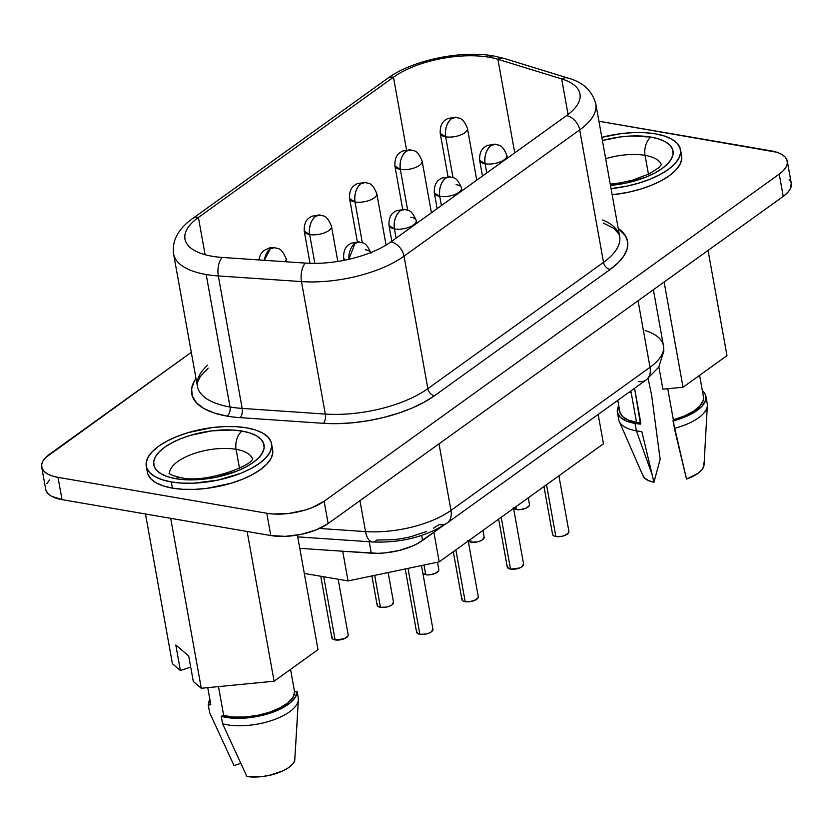 <?xml version="1.0" encoding="UTF-8"?>
<svg xmlns="http://www.w3.org/2000/svg" width="833" height="833" viewBox="0 0 833 833"><rect width="100%" height="100%" fill="white"/><g stroke="black" fill="none" stroke-linecap="round" stroke-linejoin="round"><path stroke-width="1.25" d="M661.277 164.59A42.191 17.566 169.8 0 0 645.044 155.355A42.191 17.566 169.8 0 0 605.674 158.728A42.191 17.566 169.8 0 1 645.044 155.355A13.838 8.268 -80.2 0 1 651 137.091L658.997 139.038L665.411 141.818L670.003 145.338L672.595 149.451L673.074 154.011L671.44 158.832L667.743 163.737L662.131 168.526L654.811 173.025L646.075 177.065L625.729 183.135L610.474 185.426A56.03 23.324 -10.2 0 0 669.045 162.289A56.03 23.324 -10.2 0 0 651 137.091A13.838 8.268 99.8 0 0 645.044 155.355L648.449 174.264L645.044 155.355A42.191 17.566 169.8 0 1 661.371 164.84M655.498 133.853A63.641 26.489 169.8 0 1 680.488 149.638A63.641 26.489 169.8 0 1 611.047 188.602L626.801 186.155L638.755 183.135L649.907 179.251L659.83 174.67L668.139 169.557L674.522 164.111L678.718 158.551L680.582 153.074L680.03 147.899L677.094 143.224L671.877 139.226L664.578 136.06L655.498 133.853L644.961 132.686L633.392 132.603L621.22 133.613L601.822 137.33A63.641 26.489 169.8 0 1 655.498 133.853M681.581 155.719L681.696 159.259L679.832 164.736L675.636 170.307L669.253 175.753L660.944 180.865L651.021 185.447L639.869 189.32L627.915 192.35L612.161 194.797A63.641 26.489 -10.2 0 0 681.602 155.833L680.488 149.638M169.547 472.457A42.191 17.566 169.8 0 1 193.495 453.746A42.191 17.566 169.8 0 1 236.093 449.32L239.488 468.229L236.093 449.32A42.191 17.566 169.8 0 1 252.42 458.816M242.039 431.067A56.03 23.324 -10.2 0 0 164.632 447.269A56.03 23.324 -10.2 0 0 175.763 478.704A13.838 8.268 -80.2 0 1 180.428 477.465A13.838 8.268 99.8 0 0 175.763 478.704L185.041 479.735L205.949 478.923L216.778 477.111L237.124 471.03L245.86 467.001L253.18 462.492L258.792 457.702L262.489 452.798L264.123 447.977L263.644 443.427L261.052 439.303L256.46 435.784L250.046 433.004L242.039 431.067L232.771 430.036L211.863 430.848L190.507 435.315L180.688 438.731L171.952 442.771L164.632 447.269L159.02 452.059L155.323 456.963L153.689 461.784L154.167 466.345L156.76 470.458L161.352 473.977L167.766 476.757L175.763 478.704A56.03 23.324 -10.2 0 0 253.18 462.492A56.03 23.324 -10.2 0 0 242.039 431.067A13.838 8.268 99.8 0 0 236.093 449.32A13.838 8.268 -80.2 0 1 242.039 431.067M171.265 481.943A63.641 26.489 169.8 0 1 146.275 466.157A63.641 26.489 169.8 0 1 178.71 435.815A63.641 26.489 169.8 0 1 246.547 427.829L255.627 430.036L262.926 433.191L268.132 437.19L271.079 441.865L271.62 447.04L269.767 452.517L265.56 458.088L259.188 463.533L250.879 468.646L240.956 473.227L217.85 480.131L193.371 483.192L181.802 483.109L171.265 481.943L162.185 479.735L154.886 476.57L149.669 472.571L146.733 467.896L146.181 462.721L148.045 457.244L152.241 451.684L158.624 446.238L166.933 441.126L176.856 436.544L188.008 432.66L212.269 427.579L224.441 426.579L236.01 426.663L246.547 427.829A63.641 26.489 169.8 0 1 271.537 443.614A63.641 26.489 169.8 0 1 239.102 473.956A63.641 26.489 169.8 0 1 171.265 481.943L172.379 488.128L171.265 481.943M146.275 466.157L147.389 472.342A63.641 26.489 -10.2 0 0 172.379 488.128L182.916 489.294L194.485 489.377L206.657 488.377L230.918 483.296L242.07 479.412L251.993 474.831L260.302 469.718L266.675 464.273L270.881 458.712L272.735 453.235L272.63 449.695M491.033 145.504L495.604 144.255A13.838 8.268 99.8 0 0 491.033 145.504A13.838 8.268 99.8 0 0 485.077 163.768C484.212 155.906 486.201 149.815 491.033 145.504M482.474 176.055L479.652 160.342L485.077 163.768A13.838 5.758 169.8 0 1 479.652 160.342C479.183 148.555 485.223 146.858 487.305 145.4L495.604 144.255C498.144 145.973 501.508 142.505 506.881 155.438L506.881 155.438A13.838 5.758 169.8 0 1 499.831 162.039A13.838 5.758 169.8 0 1 485.077 163.768L486.743 172.983L485.077 163.768A13.838 5.758 -10.2 0 0 499.831 162.039A13.838 5.758 -10.2 0 0 506.881 155.438L507.37 158.155M355.045 243.267L359.617 242.007A13.838 8.268 99.8 0 0 355.045 243.267A13.838 8.268 99.8 0 0 348.829 259.313L355.045 243.267M344.06 260.333L343.654 258.095L345.133 260.115A13.838 5.758 169.8 0 1 343.654 258.095C343.196 246.308 349.235 244.621 351.318 243.153L359.617 242.007C362.147 243.725 365.52 240.258 370.893 253.19M400.371 210.676L404.953 209.427A13.838 8.268 99.8 0 0 400.371 210.676A13.838 8.268 99.8 0 0 394.425 228.94C393.551 221.068 395.54 214.987 400.371 210.676M391.812 241.226L388.99 225.514L394.425 228.94A13.838 5.758 169.8 0 1 388.99 225.514C388.522 213.727 394.561 212.03 396.643 210.572L404.953 209.427C407.483 211.145 410.846 207.677 416.219 220.61A13.838 5.758 169.8 0 1 409.17 227.201A13.838 5.758 169.8 0 1 394.425 228.94L396.081 238.155L394.425 228.94A13.838 5.758 -10.2 0 0 409.17 227.201A13.838 5.758 -10.2 0 0 416.219 220.61A13.838 5.758 169.8 0 0 410.784 217.174M543.97 486.555L552.591 534.484A8.299 3.457 -10.2 0 0 555.85 536.535L546.521 484.712L555.85 536.535L553.716 535.838L552.654 534.703L552.82 533.318M405.213 568.97L416.594 632.237A8.299 3.457 -10.2 0 0 419.863 634.298L408.003 568.387L419.863 634.298L416.656 632.466L416.833 631.07M453.308 551.717L461.93 599.645A8.299 3.457 -10.2 0 0 465.189 601.707L455.859 549.884L465.189 601.707L463.054 601.01L461.992 599.875L462.159 598.49M451.611 118.536L456.182 117.286A13.838 8.268 99.8 0 0 451.611 118.536A13.838 8.268 99.8 0 0 445.655 136.799C444.791 128.928 446.78 122.847 451.611 118.536M448.008 176.638L440.22 133.374L445.655 136.799A13.838 5.758 169.8 0 1 440.22 133.374A13.838 5.758 169.8 0 1 440.22 133.363C439.762 121.587 445.801 119.89 447.883 118.432L456.182 117.286C458.723 119.004 462.086 115.537 467.459 128.469L467.459 128.469A13.838 5.758 169.8 0 1 460.41 135.061A13.838 5.758 169.8 0 1 445.655 136.799L452.996 177.596L445.655 136.799A13.838 5.758 -10.2 0 0 460.41 135.061A13.838 5.758 -10.2 0 0 467.459 128.469L476.757 180.167M406.285 151.127L410.856 149.867A13.838 8.268 99.8 0 0 406.285 151.127A13.838 8.268 99.8 0 0 400.329 169.391C399.465 161.519 401.444 155.427 406.285 151.127M402.683 209.229L394.894 165.954L400.329 169.391A13.838 5.758 169.8 0 1 394.894 165.954L394.894 165.954C394.436 154.167 400.475 152.481 402.558 151.012L410.856 149.867C413.387 151.585 416.75 148.118 422.123 161.05L422.123 161.05A13.838 5.758 169.8 0 1 415.073 167.652A13.838 5.758 169.8 0 1 400.329 169.391L407.67 210.187L400.329 169.391A13.838 5.758 -10.2 0 0 415.073 167.652A13.838 5.758 -10.2 0 0 422.123 161.05L431.432 212.748M270.288 248.88L274.869 247.62A13.838 8.268 99.8 0 0 270.288 248.88A13.838 8.268 99.8 0 0 264.3 260.302L270.288 248.88M315.624 216.299L320.195 215.039A13.838 8.268 99.8 0 0 315.624 216.299A13.838 8.268 99.8 0 0 309.668 234.552C308.804 226.691 310.782 220.599 315.624 216.299M310.032 263.322L304.232 231.126L309.668 234.552A13.838 5.758 169.8 0 1 304.232 231.126L304.232 231.126C303.774 219.339 309.814 217.642 311.896 216.184L320.195 215.039C322.725 216.757 326.088 213.29 331.472 226.222A13.838 5.758 169.8 0 1 331.472 226.222A13.838 5.758 169.8 0 1 324.412 232.823A13.838 5.758 169.8 0 1 309.668 234.552L314.853 263.374L309.668 234.552A13.838 5.758 -10.2 0 0 324.412 232.823A13.838 5.758 -10.2 0 0 331.472 226.222L337.802 261.437M513.628 508.359A8.299 3.457 -10.2 0 0 516.429 509.567L515.908 506.714L516.429 509.567L513.222 507.734M468.292 540.95A8.299 3.457 -10.2 0 0 471.093 542.158L470.583 539.305L471.093 542.158L467.896 540.325M320.757 576.249L331.846 637.849A8.299 3.457 -10.2 0 0 335.105 639.911L323.745 576.759L335.105 639.911L332.971 639.213L331.909 638.078L332.075 636.683M371.903 575.947L377.172 605.268A8.299 3.457 -10.2 0 0 380.431 607.319L374.683 575.364L380.431 607.319L378.297 606.622L377.234 605.487L377.411 604.102M445.707 178.095L450.278 176.835A13.838 8.268 99.8 0 0 445.707 178.095A13.838 8.268 99.8 0 0 439.751 196.359C438.887 188.487 440.865 182.396 445.707 178.095M437.148 208.635L434.316 192.923L439.751 196.359A13.838 5.758 169.8 0 1 434.316 192.923L434.316 192.923C433.858 181.136 439.897 179.449 441.979 177.991L450.278 176.835C452.808 178.554 456.172 175.086 461.544 188.029A13.838 5.758 169.8 0 1 454.495 194.62A13.838 5.758 169.8 0 1 439.751 196.359L441.407 205.574L439.751 196.359A13.838 5.758 -10.2 0 0 454.495 194.62A13.838 5.758 -10.2 0 0 461.544 188.029A13.838 5.758 169.8 0 0 456.12 184.593M360.949 183.708L365.52 182.458A13.838 8.268 99.8 0 0 360.949 183.708A13.838 8.268 99.8 0 0 354.993 201.971C354.129 194.099 356.118 188.019 360.949 183.708M357.347 241.809L349.568 198.535L354.993 201.971A13.838 5.758 169.8 0 1 349.568 198.535C349.1 186.748 355.139 185.061 357.222 183.604L365.52 182.458C368.061 184.176 371.424 180.699 376.797 193.641L376.797 193.641A13.838 5.758 169.8 0 1 369.748 200.232A13.838 5.758 169.8 0 1 354.993 201.971L362.334 242.767L354.993 201.971A13.838 5.758 -10.2 0 0 369.748 200.232A13.838 5.758 -10.2 0 0 376.797 193.641L386.054 245.069M498.634 519.136L507.255 567.065A8.299 3.457 -10.2 0 0 510.514 569.126L501.195 517.293L510.514 569.126L507.318 567.294L507.495 565.899M422.893 573.448A8.299 3.457 -10.2 0 0 425.767 574.739L424.018 565.034L425.767 574.739L422.57 572.906M207.656 365.146A83.008 34.559 -10.2 0 0 197.442 386.512A83.008 34.559 -10.2 0 0 230.023 406.983A6.914 4.134 -80.2 0 1 227.045 416.115A89.922 37.433 169.8 0 1 195.984 378.411L194.235 381.222L191.611 388.959L192.381 396.279L196.536 402.88L203.908 408.524L214.206 412.991L227.045 416.115A89.922 37.433 -10.2 0 0 240.196 417.656L323.35 423.32L337.709 423.653L352.848 422.768L368.311 420.686L383.628 417.479L398.33 413.241L411.96 408.108L424.122 402.214L434.441 395.769L610.11 269.486L618.273 262.655L624.021 255.669L627.187 248.734L627.676 242.049L625.479 235.833L618.211 228.388A89.922 37.433 169.8 0 1 610.11 269.486L434.441 395.769A89.922 37.433 169.8 0 1 323.35 423.32A6.914 3.249 93.9 0 0 325.307 414.063L242.164 408.409L218.329 275.942A83.008 34.559 169.8 0 1 206.188 274.515L230.023 406.983A83.008 34.559 -10.2 0 0 242.164 408.409L218.329 275.942L301.473 281.596A83.008 34.559 -10.2 0 0 404.026 256.168A13.838 9.475 -125.7 0 0 390.864 241.903A69.17 28.791 169.8 0 1 305.409 263.103A13.838 6.497 93.9 0 0 301.473 281.596A13.838 6.497 -86.1 0 1 305.409 263.103L222.255 257.439A13.838 6.497 93.9 0 0 218.329 275.942A13.838 6.497 -86.1 0 1 222.255 257.439A69.17 28.791 169.8 0 1 212.144 256.252A69.17 28.791 169.8 0 1 184.978 239.092A69.17 28.791 169.8 0 1 198.4 217.444L205.105 254.7L198.4 217.444A13.838 9.475 -125.7 0 0 192.485 218.642M387.553 78.417A13.838 9.475 54.3 0 1 393.468 77.219A13.838 9.475 -125.7 0 0 387.626 78.364C412.304 60.122 461.107 50.011 493.605 55.957L504.194 58.445A13.838 9.788 107.1 0 0 497.905 59.289L561.671 78.896A69.17 28.791 169.8 0 1 566.544 115.62L390.864 241.903A69.17 28.791 169.8 0 1 305.409 263.103L222.255 257.439A69.17 28.791 169.8 0 1 212.144 256.252A69.17 28.791 169.8 0 1 198.4 217.444L393.468 77.219A69.17 28.791 169.8 0 1 489.033 57.217A13.838 8.268 -80.2 0 1 493.698 55.978A13.838 8.268 99.8 0 0 489.033 57.217A69.17 28.791 169.8 0 1 497.905 59.289A13.838 9.788 -72.9 0 1 504.267 58.466M648.105 378.494L651.614 395.081L660.142 459.275L653.967 482.234L652.135 474.675L636.391 430.848L635.058 423.424A44.961 18.722 169.8 0 1 617.399 412.273A44.961 18.722 169.8 0 1 618.763 405.786L617.451 412.522L620.252 417.26L626.281 420.988L635.058 423.424L636.391 430.848A44.961 18.722 169.8 0 1 619.283 421.477L643.066 475.924A31.123 12.953 -10.2 0 0 653.967 482.234L660.142 459.275L651.614 395.081L648.105 378.494M619.929 412.21L622.636 416.625L628.311 420.092L636.527 422.362L630.873 390.927L636.527 422.362A42.473 17.68 -10.2 0 0 640.806 422.935L640.483 424.101A44.961 18.722 169.8 0 1 635.058 423.424A44.961 18.722 169.8 0 0 640.483 424.101L634.569 388.272L640.806 422.935A42.473 17.68 -10.2 0 1 636.527 422.362A42.473 17.68 -10.2 0 1 619.846 411.825L617.784 400.34M617.399 412.273L618.732 419.697A44.961 18.722 -10.2 0 0 636.391 430.848L652.135 474.675L641.827 431.536A44.961 18.722 169.8 0 1 636.391 430.848A44.961 18.722 -10.2 0 0 641.827 431.536L653.967 482.234L648.626 480.641L644.857 478.319L642.878 475.424M630.706 391.052L630.362 392.343L628.676 392.51L630.362 392.343L630.706 391.052M190.715 667.098L180.397 670.513L172.421 663.734L145.473 513.992L172.421 663.734L180.397 670.513L175.815 645.013L180.397 670.513L190.715 667.098M234.031 765.569L240.695 763.372L234.031 765.569L209.677 712.767L208.333 705.343A44.961 18.722 169.8 0 1 209.895 699.605L208.333 705.343L210.78 704.531L208.333 705.343L209.677 712.767L234.031 765.569M210.78 704.531L207.74 687.641L210.78 704.531M49.761 454.068L191.298 352.328L45.607 457.619L42.868 461.253L41.65 464.824L42.004 468.198L43.92 471.249L47.325 473.852L52.083 475.914L58.008 477.351A41.504 17.274 169.8 0 1 41.702 467.053A41.504 17.274 169.8 0 1 49.761 454.068M791.277 183.333L790.132 189.206L787.393 192.839L783.239 196.39L328.14 523.541L324.131 501.258L779.23 174.107A41.504 17.274 169.8 0 0 787.289 161.123A41.504 17.274 169.8 0 0 770.983 150.825L598.927 121.233L776.908 152.262L781.666 154.324L785.061 156.927L786.977 159.978L787.341 163.351L786.123 166.923L783.384 170.557L779.23 174.107L324.131 501.258L312.24 507.578L304.961 510.108L289.145 513.42L273.661 514.023L266.789 513.263L58.008 477.351L266.789 513.263L270.798 535.546L62.017 499.633L51.334 496.135L47.939 493.532L46.023 490.481M147.847 474.092L150.783 478.767L156 482.765L163.289 485.92L172.379 488.128A63.641 26.489 -10.2 0 0 240.216 480.141A63.641 26.489 -10.2 0 0 272.651 449.799L271.537 443.614M726.98 355.649L683.039 387.23L662.901 389.188L658.893 366.936L662.901 389.188L683.039 387.23L664.109 282.023L683.039 387.23L726.98 355.649L708.05 250.441L726.98 355.649M318.008 649.636L274.078 681.217L201.284 688.266L193.298 681.477L188.706 655.977L175.815 645.013L188.706 655.977L193.298 681.477L201.284 688.266L170.703 518.324L201.284 688.266L274.078 681.217L247.13 531.475L274.078 681.217L318.008 649.636L297.402 535.078L318.008 649.636M46.877 483.536L49.616 479.902M789.08 179.21L790.996 182.26M787.289 161.123L791.298 183.406A41.504 17.274 -10.2 0 1 783.239 196.39L779.23 174.107L783.239 196.39L328.14 523.541L324.131 501.258A41.504 17.274 169.8 0 1 266.789 513.263L270.798 535.546A41.504 17.274 -10.2 0 0 328.14 523.541L316.248 529.861L301.171 534.359L285.219 536.358L270.798 535.546L62.017 499.633L58.008 477.351L62.017 499.633A41.504 17.274 -10.2 0 1 45.711 489.346L41.702 467.053M304.295 573.416L348.048 580.945L439.199 561.859L603.467 443.781L598.177 414.428L603.467 443.781L439.199 561.859L433.889 532.318L439.199 561.859L348.048 580.945L342.707 551.227L377.911 553.331L384.908 552.925L399.111 550.488L412.189 546.156L417.802 543.439L443.031 525.748L422.56 540.461L421.654 535.452L422.56 540.461A41.504 17.274 -10.2 0 1 371.289 553.174L299.776 548.312L342.707 551.227L348.048 580.945L304.295 573.416M645.148 330.586A69.17 28.791 169.8 0 1 663.443 345.685A69.17 28.791 169.8 0 1 650.021 367.311L638.047 300.765L650.021 367.311L450.976 510.39A18.68 12.797 54.3 0 1 447.123 523.02A18.68 12.797 54.3 0 1 439.23 524.571L433.441 528.195M426.611 531.496L410.7 536.764L402.1 538.566L393.415 539.732L376.849 540.044A18.68 8.767 -86.1 0 1 372.57 541.96A18.68 8.767 -86.1 0 1 365.52 531.589A69.17 28.791 -10.2 0 0 450.976 510.39L439.001 443.843L450.976 510.39A69.17 28.791 169.8 0 1 365.52 531.589L319.518 528.455L365.52 531.589A18.68 8.767 93.9 0 0 372.455 541.95M173.712 254.523A83.008 34.559 -10.2 0 0 206.188 274.515A83.008 34.559 -10.2 0 0 218.329 275.942L301.473 281.596L325.307 414.063A83.008 34.559 -10.2 0 0 427.86 388.636L404.026 256.168L579.695 129.886A83.008 34.559 -10.2 0 0 595.814 103.927A83.008 34.559 169.8 0 1 579.695 129.886A13.838 9.475 -125.7 0 0 566.544 115.62A13.838 9.475 54.3 0 1 579.695 129.886L603.529 262.353L427.86 388.636L404.026 256.168A83.008 34.559 169.8 0 1 301.473 281.596L325.307 414.063A83.008 34.559 -10.2 0 0 427.86 388.636A6.914 4.738 -125.7 0 0 434.441 395.769A6.914 4.738 54.3 0 1 427.86 388.636L603.529 262.353A83.008 34.559 -10.2 0 0 619.648 236.374L618.804 233.886L613.723 228.294L603.175 222.994M387.626 78.364L192.558 218.59A13.838 9.475 54.3 0 1 198.4 217.444L393.468 77.219A69.17 28.791 169.8 0 1 489.033 57.217A69.17 28.791 169.8 0 1 497.905 59.289L514.742 152.856L497.905 59.289L561.671 78.896A13.838 9.788 -72.9 0 1 567.96 78.052L504.194 58.445M568.033 78.073A13.838 9.788 107.1 0 0 561.671 78.896A69.17 28.791 169.8 0 1 579.966 93.973A69.17 28.791 169.8 0 1 566.544 115.62L390.864 241.903A13.838 9.475 54.3 0 1 404.026 256.168L579.695 129.886L603.529 262.353A6.914 4.738 -125.7 0 0 610.11 269.486A6.914 4.738 54.3 0 1 603.529 262.353A83.008 34.559 -10.2 0 0 619.648 236.395A83.008 34.559 -10.2 0 0 602.644 220.027M208.188 368.113L200.18 376.714L197.629 382.212L197.421 386.387A83.008 34.559 -10.2 0 0 230.023 406.983L206.188 274.515A83.008 34.559 169.8 0 1 173.587 253.919C171.837 240.695 178.158 228.919 192.558 218.59M568.075 114.485L561.671 78.896L568.075 114.485M406.535 149.815L393.468 77.219L406.535 149.815M447.217 522.957A18.68 12.797 -125.7 0 0 450.976 510.39L650.021 367.311A69.17 28.791 -10.2 0 0 663.443 345.664L663.87 350.964L658.747 367.166L646.158 379.942A18.68 12.797 -125.7 0 0 650.021 367.311A18.68 12.797 54.3 0 1 646.252 379.879A18.68 12.797 54.3 0 1 638.265 381.493M359.96 500.664L365.52 531.589L359.96 500.664M325.307 414.063A6.914 3.249 -86.1 0 1 323.35 423.32L240.196 417.656A6.914 3.249 93.9 0 0 242.164 408.409L325.307 414.063M230.023 406.983A83.008 34.559 -10.2 0 0 242.164 408.409A6.914 3.249 -86.1 0 1 240.196 417.656A89.922 37.433 169.8 0 1 227.045 416.115A6.914 4.134 99.8 0 0 230.023 406.983M369.227 541.731L371.289 553.174L369.227 541.731M438.783 569.512L438.616 570.897L434.857 573.604L428.651 574.905L425.767 574.739A8.299 3.457 -10.2 0 0 434.618 573.698A8.299 3.457 -10.2 0 0 438.845 569.741L437.492 562.213M523.541 563.899L521.989 566.721L519.605 567.991L510.514 569.126A8.299 3.457 -10.2 0 0 519.365 568.085A8.299 3.457 -10.2 0 0 523.603 564.128L513.576 508.401M393.457 602.092L391.906 604.925L389.521 606.185L386.512 607.09L380.431 607.319A8.299 3.457 -10.2 0 0 389.282 606.278A8.299 3.457 -10.2 0 0 393.52 602.321L388.157 572.542M348.121 634.684L347.955 636.068L344.196 638.776L335.105 639.911A8.299 3.457 -10.2 0 0 343.956 638.869A8.299 3.457 -10.2 0 0 348.184 634.913L338.167 579.247M484.119 536.931L482.567 539.753L480.183 541.013L477.174 541.919L471.093 542.158A8.299 3.457 -10.2 0 0 479.943 541.106A8.299 3.457 -10.2 0 0 484.171 537.15L482.963 530.402M529.444 504.34L529.278 505.735L525.519 508.432L519.313 509.734L516.429 509.567A8.299 3.457 -10.2 0 0 525.269 508.526A8.299 3.457 -10.2 0 0 529.507 504.569L528.289 497.822M258.751 259.927L260.469 254.471L263.53 250.743L270.038 247.651L274.869 247.62C277.399 249.338 280.763 245.87 286.136 258.813A13.838 5.758 169.8 0 1 286.136 258.813A13.838 5.758 169.8 0 1 285.063 261.718A13.838 5.758 -10.2 0 0 286.136 258.813L286.677 261.822M478.204 596.48L478.038 597.875L474.279 600.572L468.073 601.874L465.189 601.707A8.299 3.457 -10.2 0 0 474.039 600.666A8.299 3.457 -10.2 0 0 478.267 596.709L468.24 540.981M432.879 629.071L431.327 631.893L428.953 633.153L425.934 634.059L419.863 634.298A8.299 3.457 -10.2 0 0 428.703 633.247A8.299 3.457 -10.2 0 0 432.941 629.29L421.477 565.576M568.866 531.308L568.7 532.704L564.941 535.4L561.921 536.306L555.85 536.535A8.299 3.457 -10.2 0 0 564.701 535.494A8.299 3.457 -10.2 0 0 568.929 531.537L558.901 475.81M365.458 249.765A13.838 5.758 169.8 0 1 370.695 252.586M298.401 699.605A44.961 18.722 169.8 0 0 298.391 698.648L297.058 691.213L294.622 692.025A42.473 17.68 -10.2 0 1 269.205 712.309A42.473 17.68 -10.2 0 1 223.681 715.495L218.485 686.6L223.681 715.495L221.234 716.307L223.681 715.495L233.625 717.057L245.194 717.015L257.397 715.38L269.205 712.309L279.607 708.04L287.729 702.937L292.872 697.45L294.622 692.025L297.058 691.213L295.444 697.044L290.061 702.979L281.377 708.508L270.173 713.131L257.418 716.442L244.246 718.15L231.824 718.098L221.234 716.307L222.578 723.731A44.961 18.722 -10.2 0 0 271.506 720.555A44.961 18.722 -10.2 0 0 298.391 698.648L297.058 691.213A44.961 18.722 169.8 0 1 270.173 713.131A44.961 18.722 169.8 0 1 221.234 716.307L222.578 723.731L246.932 776.543L261.323 776.668L269.038 775.44L283.126 770.775L288.603 767.641L292.55 764.215L294.715 760.727L298.401 699.605A44.961 18.722 169.8 0 1 270.465 720.889A44.961 18.722 169.8 0 1 222.578 723.731L246.932 776.543A31.123 12.953 -10.2 0 0 294.715 760.727L297.537 714.995M294.622 692.025L290.54 669.378L294.622 692.025M169.495 473.738A42.191 17.566 169.8 0 1 192.163 454.224A42.191 17.566 169.8 0 1 236.093 449.32A42.191 17.566 169.8 0 1 252.326 458.556M705.905 396.341L707.238 403.776A44.961 18.722 -10.2 0 1 674.366 428.381L673.345 419.78L673.022 420.957L685.122 416.927L695.149 411.794L702.219 405.983L705.718 400.038L705.322 394.467L702.365 390.739A44.961 18.722 169.8 0 1 705.905 396.341A44.961 18.722 169.8 0 1 673.022 420.957L686.507 479.09A31.123 12.953 -10.2 0 0 704.041 464.949L707.352 405.629A44.961 18.722 169.8 0 1 674.366 428.381L686.507 479.09L698.273 473.154L701.959 469.708L703.833 466.22L703.77 462.929M699.595 375.339L703.448 396.789A42.473 17.68 -10.2 0 1 673.345 419.78L667.754 388.719L673.345 419.78L684.445 415.969L693.618 411.169L700.074 405.786L703.271 400.277L703.427 396.623M651 137.091L631.529 135.987L620.814 136.872L602.394 140.506A56.03 23.324 -10.2 0 1 651 137.091M661.652 164.32L658.684 167.766L649.355 173.805L632.539 180.178L620.054 182.927L610.245 184.135M252.701 458.296C253.753 465.418 203.637 484.327 180.334 477.455C174.618 476.299 170.859 474.925 169.047 473.342M567.96 78.052C582.819 82.05 592.096 90.662 595.814 103.906L619.648 236.374M197.421 386.387L173.587 253.919M653.384 289.738L663.443 345.664M297.725 536.858L372.57 541.96C400.954 543.106 425.798 536.796 447.123 523.02L646.158 379.942M462.034 190.747L461.544 188.029M416.708 223.327L416.219 220.61"/></g></svg>
